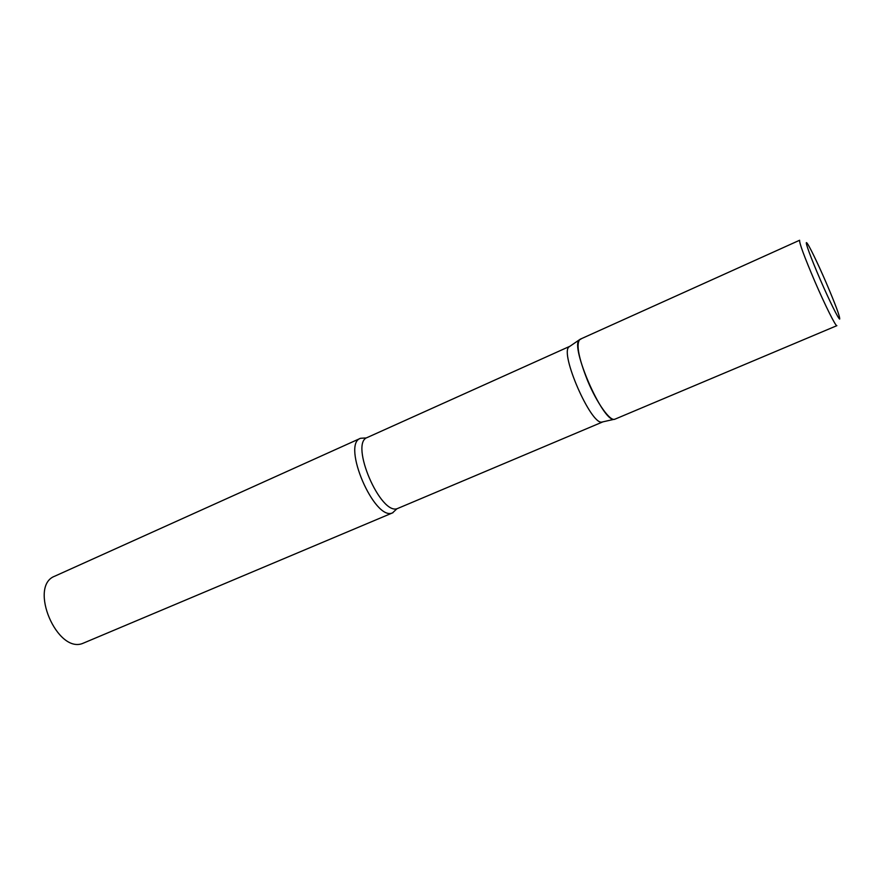 <?xml version="1.0" encoding="UTF-8"?>
<svg xmlns="http://www.w3.org/2000/svg" width="884" height="884" viewBox="0 0 884 884"><rect width="100%" height="100%" fill="white"/><g stroke="black" fill="none" stroke-linecap="round" stroke-linejoin="round"><path stroke-width="1.33" d="M587.584 380.661C596.965 403.325 610.325 421.856 614.933 419.182L836.872 325.666C835.899 326.87 825.203 305.51 814.805 281.366C804.241 256.548 799.169 242.835 799.622 240.249L580.081 339.268C575.838 343.423 578.335 357.224 587.584 380.661M602.888 421.856L397.789 508.422C380.849 516.676 349.213 443.028 367.302 437.492L569.926 346.263M396.739 508.93L392.595 512.842C374.617 521.715 341.29 444.188 360.528 438.287L365.379 437.978M392.982 512.698L83.461 643.099C57.449 655.177 27.901 585.86 54.896 576.125L360.528 438.287M614.689 419.259L613.916 419.359C602.656 421.513 570.014 346.672 579.252 339.887L580.965 339.069M602.457 422.033L601.695 422.121C590.645 424.232 559.848 353.622 568.92 346.959L569.738 346.34M820.153 279.377C829.28 300.527 838.496 319.168 839.678 319.058C840.043 316.748 835.468 304.45 825.954 282.195C817.424 262.449 808.44 244.017 806.65 242.713C804.738 241.111 810.993 258.216 820.153 279.377M601.695 422.121L613.916 419.359M568.92 346.959L579.252 339.887"/></g></svg>
